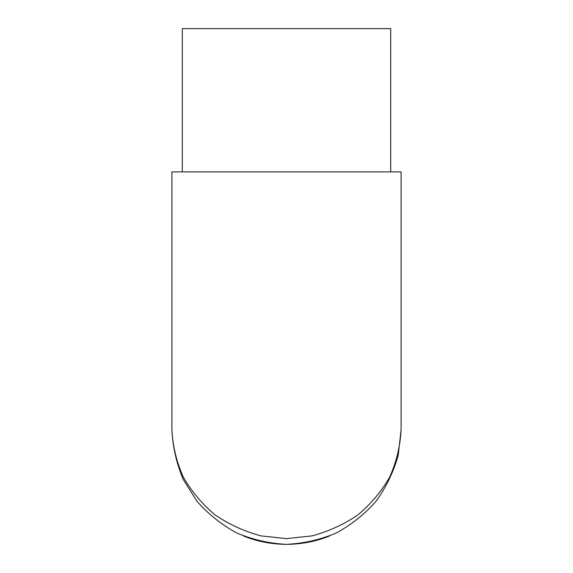 <?xml version="1.0" encoding="UTF-8"?>
<svg xmlns="http://www.w3.org/2000/svg" width="573" height="573" viewBox="0 0 573 573"><rect width="100%" height="100%" fill="white"/><g stroke="black" fill="none" stroke-linecap="round" stroke-linejoin="round"><path stroke-width="0.86" d="M171.9 429.75C172.767 446.131 176.548 461.874 183.245 476.987C191.511 491.383 202.111 504.011 215.047 514.869C229.071 524.431 244.385 531.443 261.002 535.891L286.5 538.62L311.999 535.891C328.616 531.443 343.929 524.431 357.953 514.869C370.889 504.011 381.489 491.383 389.755 476.987C396.452 461.874 400.233 446.131 401.1 429.75L398.228 455.249C393.544 471.865 386.166 487.179 376.096 501.203C364.672 514.139 351.378 524.739 336.222 533.005C320.314 539.702 303.74 543.483 286.5 544.35C269.26 543.483 252.686 539.702 236.778 533.005C221.622 524.739 208.328 514.139 196.904 501.203L183.245 479.472C176.548 463.564 172.767 446.99 171.9 429.75L171.9 171.9L401.1 171.9L401.1 429.75M390.7 171.9L390.7 28.65L182.3 28.65L182.3 171.9M243.403 535.941C256.783 541.421 271.144 544.221 286.5 544.35C301.856 544.221 316.217 541.421 329.597 535.941"/></g></svg>
